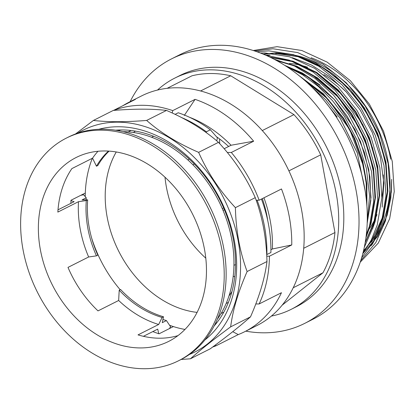 <?xml version="1.0" encoding="UTF-8"?>
<svg xmlns="http://www.w3.org/2000/svg" width="415" height="415" viewBox="0 0 415 415"><rect width="100%" height="100%" fill="white"/><g stroke="black" fill="none" stroke-linecap="round" stroke-linejoin="round"><path stroke-width="0.62" d="M311.11 57.742A111.77 85.298 63.3 0 1 390.655 159.163M371.259 242.267A111.77 85.298 -116.7 0 0 387.901 160.553A111.77 85.298 -116.7 0 0 296.383 55.574M296.217 55.537A111.77 85.298 -116.7 0 0 275.721 53.717M234.75 276.826A100.306 76.547 63.3 0 1 233.22 276.172A100.306 76.547 -116.7 0 0 234.75 276.826M205.799 258.182A100.306 76.547 63.3 0 1 166.379 186.994A100.306 76.547 63.3 0 1 164.999 177.231A100.306 76.547 -116.7 0 0 166.379 186.994A100.306 76.547 -116.7 0 0 205.799 258.182M383.315 174.891A100.306 76.547 63.3 0 1 381.852 197.69M376.976 214.633A100.306 76.547 63.3 0 1 368.878 229.464M370.953 245.815L372.4 244.103L385.395 220.5L391.361 192.062L391.672 179.363L390.8 198.105L387.19 215.152L377.634 236.389L362.809 253.664M363.623 250.38A111.77 85.298 -116.7 0 0 367.519 246.562M219.711 143.689A100.306 76.547 63.3 0 1 219.592 138.963M289.442 63.443A100.306 76.547 63.3 0 1 307.707 67.287M323.866 74.643A100.306 76.547 63.3 0 1 346.11 91.793M365.153 190.859L357.315 152.995L340.43 118.711L325.868 99.937L308.381 83.778M367.249 221.683L369.583 195.89L366.341 168.236L357.652 141.079L344.564 116.625L332.581 100.752L318.45 86.559L302.685 74.84L285.982 66.208L307.873 76.827L334.303 99.475L354.944 129.563L364.526 152.73L369.9 176.78L370.818 200.533L367.213 222.917M365.957 237.691L368.977 229.142L373.578 202.006L371.596 171.841L362.902 141.676L348.699 114.545L333.411 94.973L314.959 78.331L294.489 66.037L273.469 58.94M364.287 247.371L373.111 227.057L377.712 199.921L375.731 169.756L367.036 139.59L352.833 112.46L334.998 90.211L313.206 72.117L289.296 60.149L265.543 55.179M362.819 253.612L371.285 240.026L377.245 224.972L381.847 197.836L379.865 167.67L371.171 137.505L356.967 110.374L338.028 87.005L314.777 68.392L289.447 56.762L264.692 52.923L260.309 53.037M361.673 257.731L373.474 241.608L381.38 222.891L385.981 195.756L384 165.59L375.305 135.425L361.102 108.294L342.162 84.919L318.912 66.307L293.581 54.676L268.827 50.843L256.823 51.756M360.837 260.433L375.819 242.573L385.514 220.806L390.116 193.67L388.134 163.505L379.44 133.34L365.236 106.209L346.297 82.839L323.046 64.226L297.716 52.591L272.961 48.757L254.556 50.983M360.272 262.135L378.273 243.102L389.649 218.721L394.25 191.585L392.268 161.419L383.574 131.254L369.371 104.124L350.431 80.754L327.181 62.141L301.85 50.511L277.096 46.672L253.176 50.537M130.128 101.68A148.072 112.999 63.3 0 1 171.468 58.914A148.072 112.999 63.3 0 1 356.21 191.108A148.072 112.999 63.3 0 1 304.75 323.368A148.072 112.999 63.3 0 1 245.784 331.154M171.468 58.914L179.737 54.744A148.072 112.999 63.3 0 1 364.479 186.942A148.072 112.999 63.3 0 1 313.024 319.197L304.75 323.368M116.257 151.973A100.306 76.547 -116.7 0 0 107.112 216.863A100.306 76.547 -116.7 0 0 197.109 312.386M267.768 220.733A100.306 76.547 -116.7 0 0 267.12 216.822A100.306 76.547 -116.7 0 0 262.327 198.619M113.663 110.411A128.489 98.054 63.3 0 1 172.754 110.613L195.081 99.361A128.489 98.054 63.3 0 1 253.653 141.209L231.326 152.466A128.489 98.054 63.3 0 1 259.162 200.217L281.489 188.965A128.489 98.054 63.3 0 1 289.322 216.952A128.489 98.054 63.3 0 1 291.766 244.943L272.39 248.979A114.639 87.482 -116.7 0 0 270.279 220.988A114.639 87.482 -116.7 0 0 263.956 197.799M169.574 325.272A114.639 87.482 -116.7 0 0 173.397 326.579A114.639 87.482 -116.7 0 0 184.976 329.443M91.622 237.982A114.639 87.482 -116.7 0 0 95.58 249.021A114.639 87.482 -116.7 0 0 120.168 289.717M95.326 249.15L95.58 249.021L95.03 248.378M173.397 326.579L159.064 333.8A114.639 87.482 63.3 0 1 152.829 331.575M272.39 248.979L270.933 249.711M214.182 325.905A114.639 87.482 -116.7 0 0 233.344 239.6A114.639 87.482 -116.7 0 0 115.552 130.206M98.78 129.283A119.411 91.129 63.3 0 1 234.397 240.991A119.411 91.129 63.3 0 1 204.948 339.932M228.624 146.479A100.306 76.547 -116.7 0 0 216.485 136.732M135.409 131.13A100.306 76.547 -116.7 0 0 133.459 132.51M93.411 120.443L113.259 110.442C134.351 108.746 152.097 108.74 166.503 110.432C187.139 119.344 204.465 129.988 218.477 142.355C234.06 159.044 246.318 177.48 255.251 197.659C258.825 207.261 261.626 217.481 263.65 228.317C265.605 239.102 266.71 250.172 266.975 261.533L247.127 271.535C243.527 261.86 240.731 251.64 238.729 240.876C236.768 230.009 235.658 218.938 235.404 207.661C219.82 190.973 207.562 172.536 198.629 152.357C177.994 143.44 160.667 132.8 146.656 120.433C125.527 122.129 107.781 122.135 93.411 120.443L75.489 133.978M189.39 354.467A124.189 94.776 -116.7 0 0 238.205 240.991A124.189 94.776 -116.7 0 0 77.844 133.142M122.892 105.695A128.489 98.054 63.3 0 1 129.013 102.24L141.416 95.99A128.489 98.054 63.3 0 1 301.726 210.701A128.489 98.054 63.3 0 1 257.072 325.469L244.668 331.72A128.489 98.054 63.3 0 1 238.257 334.583L232.748 331.684M244.668 331.72A128.489 98.054 63.3 0 0 281.458 292.705L259.131 303.962A128.489 98.054 63.3 0 0 269.439 256.2L291.766 244.943M212.651 347.033A128.489 98.054 63.3 0 0 215.93 345.835L238.257 334.583M81.978 195.071A128.489 98.054 63.3 0 1 81.968 194.723M129.013 102.24A128.489 98.054 63.3 0 1 135.425 99.377L113.508 110.421M70.898 203.319A114.639 87.482 63.3 0 1 70.97 200.263L85.303 193.042A114.639 87.482 -116.7 0 0 85.225 196.627M215.93 345.835L215.411 344.979M255.801 303.962L259.131 303.962M269.439 256.2L266.778 256.2M172.754 110.613L172.204 112.984M227.332 152.466L231.326 152.466M259.162 200.217L256.174 200.217M181.142 359.452L190.407 358.804C200.424 349.881 213.839 339.231 230.657 326.854C232.768 310.161 238.262 291.724 247.127 271.535M218.477 142.355L198.629 152.357M166.503 110.432L146.656 120.433M255.251 197.659L235.404 207.661M266.975 261.533C264.863 278.226 259.37 296.668 250.504 316.853L230.657 326.854M250.504 316.853C240.487 325.78 227.067 336.43 210.255 348.802L190.407 358.804M184.291 115.443L195.081 99.361M253.653 141.209L231.067 145.245L224.178 148.72M92.338 158.281A114.639 87.482 -116.7 0 0 85.303 193.042M231.067 145.245A114.639 87.482 -116.7 0 0 189.479 117.258M167.084 88.348L192 75.789A125.621 95.865 63.3 0 1 230.73 75.779L293.95 114.613A125.621 95.865 63.3 0 1 320.696 154.842L334.957 232.53A125.621 95.865 63.3 0 1 322.979 272.769L282.19 305.144M322.979 272.769L293.239 287.761M334.957 232.53L303.718 248.274M320.696 154.842L288.887 170.871M293.95 114.613L262.259 130.58M230.73 75.779L200.533 90.999M157.482 90.076A129.444 98.786 63.3 0 1 174.751 78.119A129.444 98.786 63.3 0 1 336.254 193.686A129.444 98.786 63.3 0 1 291.268 309.3A129.444 98.786 63.3 0 1 271.384 316.074M174.751 78.119L179.851 75.546A129.444 98.786 63.3 0 1 341.353 191.113A129.444 98.786 63.3 0 1 296.367 306.732L291.268 309.3M144.311 368.728A124.666 95.139 63.3 0 1 28.651 271.234A124.666 95.139 63.3 0 1 66.312 138.122A124.666 95.139 63.3 0 1 100.529 130.17A124.666 95.139 63.3 0 1 216.189 227.659A124.666 95.139 63.3 0 1 178.528 360.775A124.666 95.139 63.3 0 1 144.311 368.728M66.312 138.122L68.242 137.147A124.666 95.139 63.3 0 1 102.458 129.2A124.666 95.139 63.3 0 1 218.119 226.689A124.666 95.139 63.3 0 1 180.458 359.805L178.528 360.775M169.403 328.592L170.586 326.766L166.42 320.577L162.281 322.663L163.494 316.764L162.115 317.459L158.675 324.478L138.024 334.889A102.936 78.554 -116.7 0 0 159.791 338.209A102.936 78.554 -116.7 0 0 177.952 335.631M228.421 302.348L226.154 303.49M223.633 207.925L222.295 208.6M192.902 164.786L194.334 164.065M104.341 150.967A102.936 78.554 63.3 0 1 199.843 231.461A102.936 78.554 63.3 0 1 168.744 341.369A102.936 78.554 63.3 0 1 140.493 347.931A102.936 78.554 63.3 0 1 44.996 267.436A102.936 78.554 63.3 0 1 76.09 157.529A102.936 78.554 63.3 0 1 104.341 150.967M109.078 151.127A96.249 73.45 63.3 0 0 97.831 165.518L96.451 166.213L92.54 158.177A102.936 78.554 63.3 0 1 97.982 151.268M92.54 158.177L71.894 168.589A102.936 78.554 -116.7 0 0 57.841 212.096L78.492 201.685L86.294 200.564L87.674 199.869L82.097 199.869L86.232 197.784L83.602 194.734L80.79 195.315M87.674 199.869A96.249 73.45 63.3 0 0 97.821 255.168L96.446 255.858L88.644 256.984A102.936 78.554 63.3 0 1 78.492 201.685M88.644 256.984L67.993 267.395A102.936 78.554 -116.7 0 0 98.007 310.887L118.659 300.481L119.204 290.199L120.583 289.504A96.249 73.45 63.3 0 0 163.494 316.764M158.675 324.478A102.936 78.554 63.3 0 1 118.659 300.481M96.451 166.213A96.249 73.45 63.3 0 1 108.486 151.086M128.225 131.908L131.031 130.492M216.729 140.835L217.419 137.822L210.374 129.781L206.364 131.799L206.291 132.624M175.109 114.348L178.243 112.766A122.28 93.318 63.3 0 1 210.374 129.781M181.594 117.564A122.28 93.318 63.3 0 1 206.364 131.799M118.192 130.647A108.191 82.564 63.3 0 1 119.925 129.968M151.631 137.272L153.597 136.281M189.297 159.163L187.829 159.905M120.267 129.957L118.711 130.741M96.446 255.858A96.249 73.45 63.3 0 1 86.294 200.564M162.115 317.459A96.249 73.45 63.3 0 1 119.204 290.199M86.128 199.869A102.936 78.554 63.3 0 1 86.232 197.784M166.42 320.577A102.936 78.554 63.3 0 1 162.945 319.446M70.96 200.606L74.135 201.69L58.007 209.819M143.419 336.316L157.726 329.105L158.712 333.686M261.445 199.065A122.28 93.318 63.3 0 1 270.912 252.553L266.7 254.603M257.108 200.217A122.28 93.318 63.3 0 1 266.897 254.571M223.063 210.405L224.401 209.731M235.523 264.537L233.946 265.33M232.011 291.397A96.249 73.45 63.3 0 1 228.95 296.025M216.972 322.533A108.191 82.564 63.3 0 1 215.401 323.518M221.102 313.481L223.825 312.106M122.985 131.648A112.963 86.206 63.3 0 1 218.695 200.922A112.963 86.206 63.3 0 1 217.444 319.068M337.245 117.025L325.744 102.552M366.912 206.089L366.824 183.695L362.627 160.584L354.612 138.273L343.521 118.119L323.399 93.795L298.53 75.26M319.882 84.919L302.618 73.149L284.529 65.274M366.17 236.062L371.103 223.26L375.497 197.374L373.614 168.599L365.33 139.829L351.79 113.949L336.306 94.309L317.522 77.87L296.751 66.187L275.664 60.097M372.571 228.779L375.238 221.174L379.632 195.289L377.749 166.519L369.464 137.744L355.925 111.863L338.267 89.972L316.624 72.397L292.98 61.166L269.719 57.083M382.205 207.178L383.844 183.036L380.456 157.41L372.219 132.349L360.059 109.783L346.297 91.995L329.769 76.666L311.385 64.968L292.331 57.685M270.041 54.998L265.667 55.237M380.846 224.608L383.507 217.009L387.901 191.123L386.017 162.348L377.733 133.578L364.194 107.698L350.431 89.91L333.904 74.581L315.525 62.888L296.466 55.6M289.364 54.059L276.224 52.892L262.934 54.075M366.689 203.277L366.123 181.505L361.735 159.204L353.819 137.754L343.07 118.342L324.027 95.071L300.564 76.91M367.202 223.203L370.994 197.618L368.764 169.465L360.464 141.453L347.205 116.262L334.687 99.865L319.794 85.443L303.183 73.948L285.743 66.052M366.289 235.061L370.652 223.488L375.046 197.602L373.163 168.827L364.878 140.057L351.339 114.177L336.114 94.812L317.672 78.528L297.259 66.825L276.463 60.528M365.174 242.728L374.787 221.403L379.18 195.517L377.297 166.747L369.013 137.972L355.473 112.092L338.038 90.423L316.681 72.952L293.322 61.648L270.264 57.343M363.39 251.355L375.196 235.637L383.055 217.237L387.449 191.351L385.571 162.576L377.282 133.806L363.748 107.926L345.69 85.63L323.524 67.878L299.376 56.777L275.773 53.12L263.177 54.178M366.663 202.971L366.398 184.644L363.436 165.974L349.824 129.776L328.229 99.434L300.802 77.112M366.321 234.781L371.207 221.33L374.942 198.655L374.003 174.466L368.442 149.976L358.539 126.435L338.132 97.053L312.189 74.861L294.666 65.809L276.712 60.668M365.226 242.448L375.637 218.166L379.123 195.719L378.065 171.841L372.514 147.699L362.746 124.495L342.178 94.869L315.997 72.568L293.441 61.768L270.523 57.467M363.457 251.075L371.233 241.691L383.673 214.861L387.377 191.875L386.292 167.364L380.477 142.589L370.227 118.851L356.267 97.603L339.237 79.628L320.001 65.829L299.542 56.907L274.424 53.25L263.447 54.287"/></g></svg>
